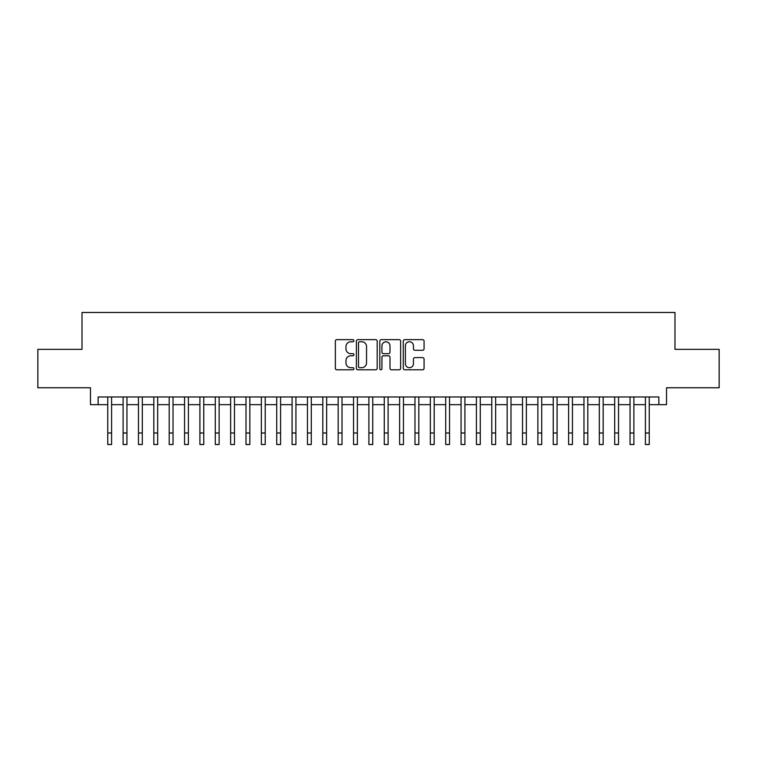 <?xml version="1.0" encoding="UTF-8"?>
<svg xmlns="http://www.w3.org/2000/svg" width="757" height="757" viewBox="0 0 757 757"><rect width="100%" height="100%" fill="white"/><g stroke="black" fill="none" stroke-linecap="round" stroke-linejoin="round"><path stroke-width="1.14" d="M353.926 340.707A1.06 1.06 0 0 0 352.866 339.647L336.846 339.647A1.505 1.505 0 0 0 335.342 341.161L335.342 368.299A1.505 1.505 0 0 0 336.846 369.804L352.866 369.804A1.06 1.06 0 0 0 353.926 368.754A1.06 1.06 0 0 0 352.866 367.694L350.794 367.694A4.826 4.826 0 0 1 345.968 362.868L345.968 360.606A4.826 4.826 0 0 1 350.794 355.781L352.866 355.781A1.06 1.06 0 0 0 353.926 354.73A1.06 1.06 0 0 0 352.866 353.67L350.794 353.67A4.826 4.826 0 0 1 345.968 348.845L345.968 346.583A4.826 4.826 0 0 1 350.794 341.757L352.866 341.757A1.06 1.06 0 0 0 353.926 340.707M422.567 350.283A1.505 1.505 0 0 0 424.071 348.769L424.071 341.161A1.505 1.505 0 0 0 422.567 339.647L404.777 339.647A1.505 1.505 0 0 0 403.263 341.161L403.263 368.299A1.505 1.505 0 0 0 404.777 369.804L422.567 369.804A1.505 1.505 0 0 0 424.071 368.299L424.071 359.102A1.505 1.505 0 0 0 422.567 357.588L414.95 357.588A1.505 1.505 0 0 0 413.445 359.102L413.445 363.663A4.031 4.031 0 0 1 409.414 367.694A4.031 4.031 0 0 1 405.373 363.663L405.373 345.798A4.031 4.031 0 0 1 409.414 341.757A4.031 4.031 0 0 1 413.445 345.798L413.445 348.769A1.505 1.505 0 0 0 414.95 350.283L422.567 350.283M98.145 404.654L98.145 396.971L658.855 396.971L658.855 404.654L666.538 404.654L666.538 387.754L719.15 387.754L719.15 349.356L674.989 349.356L674.989 312.48L82.011 312.48L82.011 349.356L37.85 349.356L37.85 387.754L90.462 387.754L90.462 404.654L107.749 404.654M377.185 341.161A1.505 1.505 0 0 0 375.671 339.647L357.881 339.647A1.505 1.505 0 0 0 356.377 341.161L356.377 368.299A1.505 1.505 0 0 0 357.881 369.804L375.671 369.804A1.505 1.505 0 0 0 377.185 368.299L377.185 341.161M381.329 339.647L399.119 339.647A1.505 1.505 0 0 1 400.623 341.161L400.623 368.299A1.505 1.505 0 0 1 399.119 369.804L391.501 369.804A1.505 1.505 0 0 1 389.997 368.299L389.997 357.295A1.505 1.505 0 0 0 388.492 355.781L383.439 355.781A1.505 1.505 0 0 0 381.935 357.295L381.935 368.754A1.06 1.06 0 0 1 380.875 369.804A1.06 1.06 0 0 1 379.815 368.754L379.815 341.161A1.505 1.505 0 0 1 381.329 339.647M111.591 404.654L123.107 404.654M126.949 404.654L138.474 404.654M142.307 404.654L153.832 404.654M157.674 404.654L169.19 404.654M173.031 404.654L184.557 404.654M188.398 404.654L199.914 404.654M203.756 404.654L215.281 404.654M219.123 404.654L230.639 404.654M234.481 404.654L246.006 404.654M249.848 404.654L261.364 404.654M265.205 404.654L276.731 404.654M280.573 404.654L292.088 404.654M295.93 404.654L307.456 404.654M311.288 404.654L322.813 404.654M326.655 404.654L338.171 404.654M342.013 404.654L353.538 404.654M357.38 404.654L368.896 404.654M372.737 404.654L384.263 404.654M388.104 404.654L399.62 404.654M403.462 404.654L414.987 404.654M418.829 404.654L430.345 404.654M434.187 404.654L445.712 404.654M449.544 404.654L461.07 404.654M464.912 404.654L476.427 404.654M480.269 404.654L491.795 404.654M495.636 404.654L507.152 404.654M510.994 404.654L522.519 404.654M526.361 404.654L537.877 404.654M541.719 404.654L553.244 404.654M557.086 404.654L568.602 404.654M572.443 404.654L583.969 404.654M587.811 404.654L599.326 404.654M603.168 404.654L614.693 404.654M618.526 404.654L630.051 404.654M633.893 404.654L645.409 404.654M649.251 404.654L658.855 404.654M359.537 341.757A1.06 1.06 0 0 0 358.487 342.817L358.487 366.643A1.06 1.06 0 0 0 359.537 367.694L361.723 367.694A4.826 4.826 0 0 0 366.549 362.868L366.549 346.583A4.826 4.826 0 0 0 361.723 341.757L359.537 341.757M389.997 345.873A4.031 4.031 0 0 0 385.966 341.833A4.031 4.031 0 0 0 381.935 345.873L381.935 352.166A1.505 1.505 0 0 0 383.439 353.67L388.492 353.67A1.505 1.505 0 0 0 389.997 352.166L389.997 345.873M107.749 432.995L111.591 432.995L111.591 444.52L107.749 444.52L107.749 396.971M111.591 432.995L111.591 396.971M123.107 432.995L126.949 432.995L126.949 444.52L123.107 444.52L123.107 396.971M126.949 432.995L126.949 396.971M138.474 432.995L142.307 432.995L142.307 444.52L138.474 444.52L138.474 396.971M142.307 432.995L142.307 396.971M153.832 432.995L157.674 432.995L157.674 444.52L153.832 444.52L153.832 396.971M157.674 432.995L157.674 396.971M169.19 432.995L173.031 432.995L173.031 444.52L169.19 444.52L169.19 396.971M173.031 432.995L173.031 396.971M184.557 432.995L188.398 432.995L188.398 444.52L184.557 444.52L184.557 396.971M188.398 432.995L188.398 396.971M199.914 432.995L203.756 432.995L203.756 444.52L199.914 444.52L199.914 396.971M203.756 432.995L203.756 396.971M215.281 432.995L219.123 432.995L219.123 444.52L215.281 444.52L215.281 396.971M219.123 432.995L219.123 396.971M230.639 432.995L234.481 432.995L234.481 444.52L230.639 444.52L230.639 396.971M234.481 432.995L234.481 396.971M246.006 432.995L249.848 432.995L249.848 444.52L246.006 444.52L246.006 396.971M249.848 432.995L249.848 396.971M261.364 432.995L265.205 432.995L265.205 444.52L261.364 444.52L261.364 396.971M265.205 432.995L265.205 396.971M276.731 432.995L280.573 432.995L280.573 444.52L276.731 444.52L276.731 396.971M280.573 432.995L280.573 396.971M292.088 432.995L295.93 432.995L295.93 444.52L292.088 444.52L292.088 396.971M295.93 432.995L295.93 396.971M307.456 432.995L311.288 432.995L311.288 444.52L307.456 444.52L307.456 396.971M311.288 432.995L311.288 396.971M322.813 432.995L326.655 432.995L326.655 444.52L322.813 444.52L322.813 396.971M326.655 432.995L326.655 396.971M338.171 432.995L342.013 432.995L342.013 444.52L338.171 444.52L338.171 396.971M342.013 432.995L342.013 396.971M353.538 432.995L357.38 432.995L357.38 444.52L353.538 444.52L353.538 396.971M357.38 432.995L357.38 396.971M368.896 432.995L372.737 432.995L372.737 444.52L368.896 444.52L368.896 396.971M372.737 432.995L372.737 396.971M384.263 432.995L388.104 432.995L388.104 444.52L384.263 444.52L384.263 396.971M388.104 432.995L388.104 396.971M399.62 432.995L403.462 432.995L403.462 444.52L399.62 444.52L399.62 396.971M403.462 432.995L403.462 396.971M414.987 432.995L418.829 432.995L418.829 444.52L414.987 444.52L414.987 396.971M418.829 432.995L418.829 396.971M430.345 432.995L434.187 432.995L434.187 444.52L430.345 444.52L430.345 396.971M434.187 432.995L434.187 396.971M445.712 432.995L449.544 432.995L449.544 444.52L445.712 444.52L445.712 396.971M449.544 432.995L449.544 396.971M461.07 432.995L464.912 432.995L464.912 444.52L461.07 444.52L461.07 396.971M464.912 432.995L464.912 396.971M476.427 432.995L480.269 432.995L480.269 444.52L476.427 444.52L476.427 396.971M480.269 432.995L480.269 396.971M491.795 432.995L495.636 432.995L495.636 444.52L491.795 444.52L491.795 396.971M495.636 432.995L495.636 396.971M507.152 432.995L510.994 432.995L510.994 444.52L507.152 444.52L507.152 396.971M510.994 432.995L510.994 396.971M522.519 432.995L526.361 432.995L526.361 444.52L522.519 444.52L522.519 396.971M526.361 432.995L526.361 396.971M537.877 432.995L541.719 432.995L541.719 444.52L537.877 444.52L537.877 396.971M541.719 432.995L541.719 396.971M553.244 432.995L557.086 432.995L557.086 444.52L553.244 444.52L553.244 396.971M557.086 432.995L557.086 396.971M568.602 432.995L572.443 432.995L572.443 444.52L568.602 444.52L568.602 396.971M572.443 432.995L572.443 396.971M583.969 432.995L587.811 432.995L587.811 444.52L583.969 444.52L583.969 396.971M587.811 432.995L587.811 396.971M599.326 432.995L603.168 432.995L603.168 444.52L599.326 444.52L599.326 396.971M603.168 432.995L603.168 396.971M614.693 432.995L618.526 432.995L618.526 444.52L614.693 444.52L614.693 396.971M618.526 432.995L618.526 396.971M630.051 432.995L633.893 432.995L633.893 444.52L630.051 444.52L630.051 396.971M633.893 432.995L633.893 396.971M645.409 432.995L649.251 432.995L649.251 444.52L645.409 444.52L645.409 396.971M649.251 432.995L649.251 396.971"/></g></svg>
